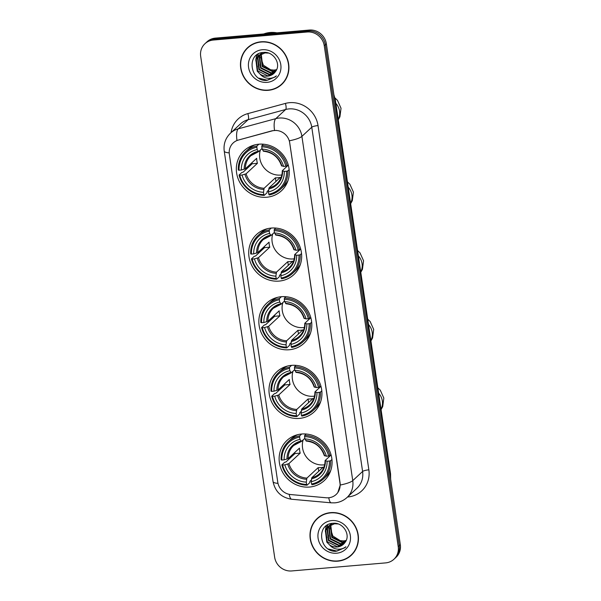 <?xml version="1.0" encoding="UTF-8"?>
<svg xmlns="http://www.w3.org/2000/svg" width="601" height="601" viewBox="0 0 601 601"><rect width="100%" height="100%" fill="white"/><g stroke="black" fill="none" stroke-linecap="round" stroke-linejoin="round"><path stroke-width="0.9" d="M301.687 434.012A27.391 25.685 -132.9 0 0 286.97 440.458A27.391 25.685 -132.9 0 0 281.922 470.906A27.391 25.685 -132.9 0 0 309.523 487.05A27.391 25.685 -132.9 0 0 324.24 480.605A27.391 25.685 -132.9 0 0 329.288 450.157A27.391 25.685 -132.9 0 0 301.687 434.012L299.749 435.808A25.633 24.04 -132.9 0 0 288.427 441.502A25.633 24.04 -132.9 0 0 281.103 459.878L281.839 460.035A24.596 23.071 -132.9 0 1 299.636 437.055L299.749 435.808M271.276 228.057A27.391 25.685 -132.9 0 0 256.559 234.503A27.391 25.685 -132.9 0 0 251.511 264.951A27.391 25.685 -132.9 0 0 279.104 281.095A27.391 25.685 -132.9 0 0 293.821 274.649A27.391 25.685 -132.9 0 0 298.877 244.201A27.391 25.685 -132.9 0 0 271.276 228.057L269.338 229.852A25.633 24.04 -132.9 0 0 258.017 235.547A25.633 24.04 -132.9 0 0 250.692 253.922L251.421 254.08A24.596 23.071 -132.9 0 1 269.225 231.107L269.338 229.852M281.411 296.706A27.391 25.685 -132.9 0 0 266.694 303.152A27.391 25.685 -132.9 0 0 261.645 333.6A27.391 25.685 -132.9 0 0 289.246 349.752A27.391 25.685 -132.9 0 0 303.963 343.306A27.391 25.685 -132.9 0 0 309.012 312.858A27.391 25.685 -132.9 0 0 281.411 296.706L279.473 298.502A25.633 24.04 -132.9 0 0 268.151 304.196A25.633 24.04 -132.9 0 0 260.834 322.572L261.563 322.737A24.596 23.071 -132.9 0 1 279.36 299.756L279.473 298.502M291.553 365.363A27.391 25.685 -132.9 0 0 276.836 371.809A27.391 25.685 -132.9 0 0 271.78 402.257A27.391 25.685 -132.9 0 0 299.381 418.401A27.391 25.685 -132.9 0 0 314.098 411.955A27.391 25.685 -132.9 0 0 319.154 381.507A27.391 25.685 -132.9 0 0 291.553 365.363L289.614 367.158A25.633 24.04 -132.9 0 0 278.293 372.853A25.633 24.04 -132.9 0 0 270.968 391.228L271.697 391.386A24.596 23.071 -132.9 0 1 289.494 368.405L289.614 367.158M258.888 144.195A27.391 25.685 -132.9 0 0 244.179 150.641A27.391 25.685 -132.9 0 0 239.123 181.089A27.391 25.685 -132.9 0 0 266.724 197.233A27.391 25.685 -132.9 0 0 281.441 190.787A27.391 25.685 -132.9 0 0 286.489 160.339A27.391 25.685 -132.9 0 0 258.888 144.195L256.95 145.99A25.633 24.04 -132.9 0 0 245.636 151.685A25.633 24.04 -132.9 0 0 238.312 170.06L239.04 170.218A24.596 23.071 -132.9 0 1 256.837 147.237L256.95 145.99M274.387 130.5A13.951 13.087 -132.9 0 0 272.103 130.905L238.417 140.048A13.951 13.087 -132.9 0 0 233.203 142.933A13.951 13.087 -132.9 0 0 229.349 154.299L277.767 482.205A13.951 13.087 -132.9 0 0 290.764 494.563L326.275 497.771A13.951 13.087 -132.9 0 0 336.117 494.495A13.951 13.087 -132.9 0 0 339.971 483.121L289.727 142.873A13.951 13.087 -132.9 0 0 274.387 130.5M261.097 41.785A25.062 23.507 -132.9 0 0 247.635 47.682A25.062 23.507 -132.9 0 0 243.014 75.546A25.062 23.507 -132.9 0 0 268.271 90.315A25.062 23.507 -132.9 0 0 281.734 84.418A25.062 23.507 -132.9 0 0 286.354 56.554A25.062 23.507 -132.9 0 0 261.097 41.785M248.168 47.201A25.062 23.507 -132.9 0 0 245.606 50.244M330.633 512.63A25.062 23.507 -132.9 0 0 317.163 518.535A25.062 23.507 -132.9 0 0 312.543 546.392A25.062 23.507 -132.9 0 0 337.8 561.169A25.062 23.507 -132.9 0 0 351.262 555.271A25.062 23.507 -132.9 0 0 355.89 527.408A25.062 23.507 -132.9 0 0 330.633 512.63M317.696 518.054A25.062 23.507 -132.9 0 0 315.134 521.097M229.214 152.879A18.09 3.704 -8.4 0 1 224.233 151.099C223.369 144.082 225.473 138.08 230.536 133.099A20.667 19.39 47.1 0 1 238.259 128.832L275.791 118.645A20.667 19.39 47.1 0 1 279.187 118.044A20.667 19.39 47.1 0 1 301.912 136.367A18.09 3.704 171.6 0 1 289.389 140.784L340.106 483.001L340.226 485.037L337.852 492.504M340.226 485.037A18.09 3.704 -8.4 0 0 352.749 480.627L301.912 136.367L311.769 127.217A20.667 19.39 -132.9 0 0 289.036 108.901A20.667 19.39 -132.9 0 0 285.648 109.495L248.115 119.682L238.259 128.832A18.09 5.627 74.8 0 0 236.967 140.446L272.291 130.733L276.498 130.387M204.964 43.7L207.067 41.747A15.506 14.537 -132.9 0 1 215.398 38.103L309.312 30.05A15.506 14.537 -132.9 0 1 326.358 43.79L400.319 544.664A15.506 14.537 -132.9 0 1 396.036 557.3L394.985 558.276A15.506 14.537 -132.9 0 0 399.267 545.64L325.306 44.767A15.506 14.537 -132.9 0 0 308.26 31.027L214.347 39.08A15.506 14.537 -132.9 0 0 206.015 42.724A15.506 14.537 -132.9 0 1 214.347 39.08L308.26 31.027A15.506 14.537 -132.9 0 1 325.306 44.767L399.267 545.64A15.506 14.537 -132.9 0 1 394.985 558.276L393.933 559.253A15.506 14.537 -132.9 0 0 398.215 546.617L324.255 45.744A15.506 14.537 -132.9 0 0 307.209 32.003L213.295 40.049A15.506 14.537 -132.9 0 0 204.964 43.7A15.506 14.537 -132.9 0 0 200.681 56.336L274.642 557.21A15.506 14.537 -132.9 0 0 291.688 570.95L385.602 562.897A15.506 14.537 -132.9 0 0 393.933 559.253M348.557 557.104A25.062 23.507 -132.9 0 0 351.78 554.776M279.022 86.251A25.062 23.507 -132.9 0 0 282.252 83.922M281.561 84.23A24.806 23.266 -132.9 0 0 286.136 56.652A24.806 23.266 -132.9 0 0 261.135 42.032A24.806 23.266 -132.9 0 0 247.807 47.87A24.806 23.266 -132.9 0 0 243.232 75.448A24.806 23.266 -132.9 0 0 268.234 90.067A24.806 23.266 -132.9 0 0 281.561 84.23L282.613 83.254A24.806 23.266 -132.9 0 0 284.814 80.88M276.888 32.83A25.835 24.235 -132.9 0 0 270.187 32.492A25.835 24.235 -132.9 0 0 263.756 33.956M276.625 69.648L274.154 70.114L270.668 69.776L263.343 65.193L260.601 56.907M270.668 69.776A11.682 10.953 -132.9 0 0 274.236 70.039A11.682 10.953 -132.9 0 0 276.67 69.551M276.024 70.783L272.486 71.662L262.254 66.583L260.864 55.014L261.405 53.902M261.555 53.639L262.028 52.903M276.19 70.505L272.907 71.279L262.675 66.193L261.285 54.631L261.683 53.774M261.826 53.512L262.284 52.753M275.318 71.827L270.818 73.217L260.586 68.131L259.196 56.562L260.361 54.451M260.534 54.218L261.074 53.549M261.262 53.331L261.871 52.73M275.483 71.587L271.239 72.826L261.007 67.74L259.609 56.178L260.616 54.308M260.781 54.067L261.307 53.376M261.495 53.158L261.991 52.625M274.582 72.744L269.15 74.764L258.918 69.678L257.529 58.117L259.407 55.097M259.594 54.879L262.757 52.505M274.777 72.518L269.564 74.374L259.339 69.295L257.942 57.726L259.64 54.924M259.82 54.706L260.413 54.09M260.203 54.278L262.382 52.557M260.098 74.111A11.682 10.953 -132.9 0 0 267.67 76.139A11.682 10.953 -132.9 0 0 273.943 73.39A11.682 10.953 -132.9 0 0 275.528 71.511C281.561 64.082 273.538 51.348 263.726 52.415C246.109 52.798 249.67 81.3 266.431 80.466L275.453 76.83L276.377 75.884C273.816 77.845 270.848 78.626 267.475 78.235C264.598 77.837 262.134 76.462 260.098 74.111L257.251 71.226L255.861 59.664L258.528 55.825L264.973 52.918L268.504 53.083M273.973 73.36L267.896 75.921L257.664 70.843L256.274 59.274L258.746 55.638M258.528 55.825L265.394 52.535M262.276 49.74A16.843 15.799 -132.9 0 0 248.574 67.432A16.843 15.799 -132.9 0 0 267.092 82.36A16.843 15.799 -132.9 0 0 280.795 64.668A16.843 15.799 -132.9 0 0 262.276 49.74M251.398 44.872A24.806 23.266 -132.9 0 0 248.859 46.893L247.807 47.87M275.626 76.673L267.468 80.233L258.926 78.16M256.83 64.705L256.018 59.942M256.026 59.274L256.837 54.856M258.498 63.158L257.694 58.387M257.694 57.726L257.761 56.734M257.776 56.599L258.31 53.917M257.423 66.861L255.823 60.566M255.816 59.769L256.642 54.999M259.091 65.314L257.491 59.018M257.483 58.222L257.544 57.02M257.559 56.855L258.13 54.022M351.089 555.084A24.806 23.266 -132.9 0 0 355.664 527.505A24.806 23.266 -132.9 0 0 330.67 512.886A24.806 23.266 -132.9 0 0 317.336 518.723A24.806 23.266 -132.9 0 0 312.76 546.294A24.806 23.266 -132.9 0 0 337.762 560.921A24.806 23.266 -132.9 0 0 351.089 555.084L352.141 554.107A24.806 23.266 -132.9 0 0 354.342 551.733M346.153 540.502L343.682 540.968L340.196 540.63L332.871 536.047L330.129 527.761M340.196 540.63A11.682 10.953 -132.9 0 0 343.764 540.892A11.682 10.953 -132.9 0 0 346.199 540.397M345.56 541.636L342.014 542.515L331.782 537.437L330.392 525.867L330.933 524.756M331.083 524.493L331.564 523.756M345.718 541.358L342.435 542.132L332.203 537.046L330.813 525.484L331.211 524.628M331.354 524.365L331.812 523.606M344.846 542.68L340.346 544.07L330.114 538.984L328.724 527.415L329.889 525.304M330.062 525.071L330.603 524.395M330.798 524.185L331.399 523.584M345.019 542.433L340.767 543.68L330.535 538.594L329.145 527.032L330.144 525.154M330.31 524.913L330.835 524.23M331.023 524.012L331.527 523.471M344.11 543.589L338.679 545.618L328.446 540.532L327.057 528.963L328.935 525.95M329.123 525.732L332.285 523.358M344.305 543.372L339.099 545.227L328.867 540.149L327.47 528.58L329.168 525.777M329.356 525.559L329.941 524.936M329.731 525.131L331.91 523.411M329.633 544.964A11.682 10.953 -132.9 0 0 337.199 546.993A11.682 10.953 -132.9 0 0 343.471 544.243A11.682 10.953 -132.9 0 0 345.064 542.365C351.089 534.935 343.066 522.201 333.262 523.268C315.638 523.651 319.199 552.154 335.959 551.32L344.989 547.684L345.906 546.737C343.344 548.698 340.376 549.479 337.003 549.089C334.126 548.69 331.669 547.316 329.633 544.964L326.779 542.079L325.389 530.518L328.063 526.679L334.502 523.772L338.04 523.937M343.502 544.213L337.424 546.775L327.199 541.696L325.802 530.127L328.274 526.491M328.063 526.679L334.922 523.388M331.805 520.586A16.843 15.799 -132.9 0 0 318.102 538.286A16.843 15.799 -132.9 0 0 336.62 553.213A16.843 15.799 -132.9 0 0 350.33 535.521A16.843 15.799 -132.9 0 0 331.805 520.586M320.926 515.726A24.806 23.266 -132.9 0 0 318.387 517.746L317.336 518.723M345.154 547.526L336.996 551.087L328.462 549.013M326.358 535.559L325.554 530.788M325.554 530.127L326.366 525.702M328.026 534.011L327.222 529.241M327.229 528.58L327.29 527.588M327.305 527.453L327.838 524.771M326.952 537.715L325.351 531.419M325.344 530.623L326.17 525.852M328.619 536.167L327.027 529.872M327.012 529.075L327.072 527.873M327.087 527.708L327.658 524.876M260.353 150.055A19.119 17.932 -132.9 0 0 280.787 175.079A19.119 17.932 -132.9 0 0 281.861 174.959M268.594 190.141L267.114 191.516L267.054 192.763L264.245 195.378L263.831 194.611A24.596 23.071 -132.9 0 1 239.776 175.222L242.068 175.026A22.222 20.84 -132.9 0 0 263.493 192.297L264.102 188.286L275.401 177.806A19.119 17.932 -132.9 0 0 277.895 177.761A19.119 17.932 -132.9 0 0 280.336 177.385L269.045 187.865L268.437 191.877A22.222 20.84 -132.9 0 0 284.288 171.405L286.572 171.21A24.596 23.071 -132.9 0 1 268.775 194.191L269.188 194.949A25.633 24.04 -132.9 0 0 280.509 189.255A25.633 24.04 -132.9 0 0 287.834 170.879L286.572 171.21M256.837 147.237L257.183 149.559A22.222 20.84 -132.9 0 0 241.332 170.023L245.381 168.783L256.672 158.303A19.119 17.932 -132.9 0 0 257.408 163.307L246.117 173.787L242.068 175.026M262.028 148.5L258.685 151.602L257.183 149.559M239.776 175.222L239.048 175.064L241.857 172.457L243.112 172.171L252.18 163.757A24.543 23.018 47.1 0 1 251.939 162.698M280.509 189.255L283.319 186.648A25.633 24.04 -132.9 0 0 288.029 180.45M254.974 144.841A25.633 24.04 -132.9 0 0 248.446 149.078L245.636 151.685M289.156 169.655L287.834 170.879M239.048 175.064A25.633 24.04 -132.9 0 0 264.245 195.378M268.775 194.191L268.437 191.877M263.493 192.297L263.831 194.611M241.332 170.023L239.04 170.218M284.288 171.405L282.357 170.676L288.307 165.162M268.692 189.037A19.878 18.646 -132.9 0 0 282.628 171.045L282.357 170.676M258.685 151.602L258.114 151.294A19.878 18.646 -132.9 0 0 244.186 169.279M263.373 144.195L261.893 145.57L261.781 146.817A24.596 23.071 -132.9 0 1 285.836 166.207L287.09 165.876A25.633 24.04 -132.9 0 0 261.893 145.57M287.09 165.876L288.217 164.839M285.836 166.207L283.552 166.402A22.222 20.84 -132.9 0 0 262.126 149.131L261.781 146.817M281.621 165.673L283.552 166.402M262.126 149.131L263.629 151.174M252.18 163.757L257.408 163.307M275.401 177.806L275.934 181.472M272.741 233.917A19.119 17.932 -132.9 0 0 293.168 258.941A19.119 17.932 -132.9 0 0 294.242 258.821M280.975 274.003L279.495 275.378L279.442 276.625L276.633 279.24L276.22 278.473A24.596 23.071 -132.9 0 1 252.165 259.084L254.448 258.888A22.222 20.84 -132.9 0 0 275.874 276.159L276.49 272.148L287.781 261.668A19.119 17.932 -132.9 0 0 290.275 261.63A19.119 17.932 -132.9 0 0 292.725 261.247L281.433 271.727L280.817 275.739A22.222 20.84 -132.9 0 0 296.669 255.267L298.96 255.072A24.596 23.071 -132.9 0 1 281.163 278.053L281.568 278.811A25.633 24.04 -132.9 0 0 292.89 273.117A25.633 24.04 -132.9 0 0 300.215 254.741L298.96 255.072M269.225 231.107L269.564 233.421A22.222 20.84 -132.9 0 0 253.712 253.885L257.761 252.645L269.053 242.165A19.119 17.932 -132.9 0 0 269.789 247.169L258.498 257.649L254.448 258.888M274.417 232.362L271.074 235.464L269.564 233.421M252.165 259.084L251.428 258.926L254.246 256.319L255.5 256.034L264.568 247.62A24.543 23.018 47.1 0 1 264.32 246.56M292.89 273.117L295.707 270.51A25.633 24.04 -132.9 0 0 300.41 264.312M267.362 228.703A25.633 24.04 -132.9 0 0 260.826 232.94L258.017 235.547M301.537 253.517L300.215 254.741M251.428 258.926A25.633 24.04 -132.9 0 0 276.633 279.24M281.163 278.053L280.817 275.739M275.874 276.159L276.22 278.473M253.712 253.885L251.421 254.08M296.669 255.267L294.745 254.539L300.688 249.024M281.08 272.899A19.878 18.646 -132.9 0 0 295.008 254.914L294.745 254.539M271.074 235.464L270.495 235.156A19.878 18.646 -132.9 0 0 256.567 253.141M275.754 228.057L274.281 229.432L274.169 230.679A24.596 23.071 -132.9 0 1 298.216 250.069L299.478 249.738A25.633 24.04 -132.9 0 0 274.281 229.432M299.478 249.738L300.598 248.701M298.216 250.069L295.932 250.264A22.222 20.84 -132.9 0 0 274.507 232.993L274.169 230.679M294.002 249.535L295.932 250.264M274.507 232.993L276.017 235.036M264.568 247.62L269.789 247.169M287.781 261.668L288.322 265.334M282.876 302.566A19.119 17.932 -132.9 0 0 303.302 327.598A19.119 17.932 -132.9 0 0 304.376 327.47M291.117 342.653L289.629 344.027L289.577 345.282L286.767 347.889L286.354 347.13A24.596 23.071 -132.9 0 1 262.299 327.74L264.59 327.537A22.222 20.84 -132.9 0 0 286.016 344.809L286.624 340.805L297.916 330.317A19.119 17.932 -132.9 0 0 300.417 330.28A19.119 17.932 -132.9 0 0 302.859 329.896L291.568 340.376L290.959 344.388A22.222 20.84 -132.9 0 0 306.81 323.924L309.094 323.729A24.596 23.071 -132.9 0 1 291.297 346.702L291.71 347.468A25.633 24.04 -132.9 0 0 303.032 341.774A25.633 24.04 -132.9 0 0 310.356 323.398L309.094 323.729M279.36 299.756L279.705 302.07A22.222 20.84 -132.9 0 0 263.847 322.534L267.896 321.295L279.187 310.815A19.119 17.932 -132.9 0 0 279.931 315.818L268.639 326.298L264.59 327.537M284.551 301.011L281.208 304.114L279.705 302.07M262.299 327.74L261.57 327.575L264.38 324.968L265.634 324.683L274.702 316.269A24.543 23.018 47.1 0 1 274.454 315.209M303.032 341.774L305.841 339.159A25.633 24.04 -132.9 0 0 310.552 332.962M277.497 297.352A25.633 24.04 -132.9 0 0 270.968 301.589L268.151 304.196M311.679 322.166L310.356 323.398M261.57 327.575A25.633 24.04 -132.9 0 0 286.767 347.889M291.297 346.702L290.959 344.388M286.016 344.809L286.354 347.13M263.847 322.534L261.563 322.737M306.81 323.924L304.88 323.195L310.83 317.674M291.215 341.548A19.878 18.646 -132.9 0 0 305.143 323.563L304.88 323.195M281.208 304.114L280.637 303.805A19.878 18.646 -132.9 0 0 266.701 321.79M285.896 296.714L284.416 298.081L284.303 299.328A24.596 23.071 -132.9 0 1 308.358 318.725L309.613 318.395A25.633 24.04 -132.9 0 0 284.416 298.081M309.613 318.395L310.74 317.351M308.358 318.725L306.067 318.921A22.222 20.84 -132.9 0 0 284.641 301.649L284.303 299.328M304.144 318.192L306.067 318.921M284.641 301.649L286.151 303.693M274.702 316.269L279.931 315.818M297.916 330.317L298.457 333.983M293.01 371.215A19.119 17.932 -132.9 0 0 313.444 396.247A19.119 17.932 -132.9 0 0 314.518 396.119M301.251 411.302L299.771 412.677L299.719 413.931L296.902 416.538L296.496 415.779A24.596 23.071 -132.9 0 1 272.441 396.39L274.725 396.194A22.222 20.84 -132.9 0 0 296.15 413.465L296.766 409.454L308.058 398.974A19.119 17.932 -132.9 0 0 310.552 398.929A19.119 17.932 -132.9 0 0 313.001 398.546L301.71 409.026L301.093 413.037A22.222 20.84 -132.9 0 0 316.945 392.573L319.236 392.378A24.596 23.071 -132.9 0 1 301.439 415.359L301.845 416.117A25.633 24.04 -132.9 0 0 313.166 410.423A25.633 24.04 -132.9 0 0 320.491 392.047L319.236 392.378M289.494 368.405L289.84 370.719A22.222 20.84 -132.9 0 0 273.988 391.191L278.038 389.951L289.329 379.471A19.119 17.932 -132.9 0 0 290.065 384.475L278.774 394.955L274.725 396.194M294.685 369.66L291.35 372.763L289.84 370.719M272.441 396.39L271.705 396.232L274.522 393.617L275.776 393.332L284.836 384.918A24.543 23.018 47.1 0 1 284.596 383.859M313.166 410.423L315.976 407.816A25.633 24.04 -132.9 0 0 320.686 401.618M287.639 366.001A25.633 24.04 -132.9 0 0 281.103 370.239L278.293 372.853M321.813 390.823L320.491 392.047M271.705 396.232A25.633 24.04 -132.9 0 0 296.902 416.538M301.439 415.359L301.093 413.037M296.15 413.465L296.496 415.779M273.988 391.191L271.697 391.386M316.945 392.573L315.014 391.844L320.964 386.323M301.349 410.198A19.878 18.646 -132.9 0 0 315.285 392.213L315.014 391.844M291.35 372.763L290.771 372.455A19.878 18.646 -132.9 0 0 276.843 390.44M296.03 365.363L294.558 366.73L294.437 367.985A24.596 23.071 -132.9 0 1 318.492 387.375L319.755 387.044A25.633 24.04 -132.9 0 0 294.558 366.73M319.755 387.044L320.874 386M318.492 387.375L316.209 387.57A22.222 20.84 -132.9 0 0 294.783 370.299L294.437 367.985M314.278 386.841L316.209 387.57M294.783 370.299L296.293 372.342M284.836 384.918L290.065 384.475M308.058 398.974L308.598 402.632M303.152 439.872A19.119 17.932 -132.9 0 0 323.578 464.896A19.119 17.932 -132.9 0 0 324.653 464.776M311.386 479.959L309.906 481.333L309.853 482.58L307.043 485.195L306.63 484.429A24.596 23.071 -132.9 0 1 282.575 465.039L284.866 464.843A22.222 20.84 -132.9 0 0 306.285 482.115L306.901 478.103L318.192 467.623A19.119 17.932 -132.9 0 0 320.694 467.578A19.119 17.932 -132.9 0 0 323.135 467.202L311.844 477.682L311.228 481.694A22.222 20.84 -132.9 0 0 327.087 461.222L329.371 461.027A24.596 23.071 -132.9 0 1 311.573 484.008L311.987 484.767A25.633 24.04 -132.9 0 0 323.3 479.072A25.633 24.04 -132.9 0 0 330.625 460.697L329.371 461.027M299.636 437.055L299.974 439.376A22.222 20.84 -132.9 0 0 284.123 459.84L288.172 458.601L299.463 448.121A19.119 17.932 -132.9 0 0 300.207 453.124L288.916 463.604L284.866 464.843M304.827 438.317L301.484 441.419L299.974 439.376M282.575 465.039L281.846 464.881L284.656 462.274L285.911 461.989L294.978 453.567A24.543 23.018 47.1 0 1 294.73 452.515M323.3 479.072L326.118 476.465A25.633 24.04 -132.9 0 0 330.828 470.267M297.773 434.658A25.633 24.04 -132.9 0 0 291.245 438.895L288.427 441.502M331.947 459.472L330.625 460.697M281.846 464.881A25.633 24.04 -132.9 0 0 307.043 485.195M311.573 484.008L311.228 481.694M306.285 482.115L306.63 484.429M284.123 459.84L281.839 460.035M327.087 461.222L325.156 460.494L331.106 454.98M311.491 478.854A19.878 18.646 -132.9 0 0 325.419 460.862L325.156 460.494M301.484 441.419L300.913 441.104A19.878 18.646 -132.9 0 0 286.977 459.096M306.172 434.012L304.692 435.387L304.579 436.634A24.596 23.071 -132.9 0 1 328.634 456.024L329.889 455.693A25.633 24.04 -132.9 0 0 304.692 435.387M329.889 455.693L331.008 454.656M328.634 456.024L326.343 456.219A22.222 20.84 -132.9 0 0 304.917 438.948L304.579 436.634M324.42 455.49L326.343 456.219M304.917 438.948L306.427 440.991M294.978 453.567L300.207 453.124M318.192 467.623L318.733 471.289M368.856 469.832A5.169 1.059 -8.4 0 0 362.598 471.477L311.769 127.217A5.169 1.059 -8.4 0 1 318.019 125.579L368.856 469.832A25.835 24.235 47.1 0 1 347.836 496.974A25.835 24.235 47.1 0 1 347.551 496.997M356.889 488.32A20.667 19.39 -132.9 0 0 362.598 471.477L352.749 480.627A20.667 19.39 47.1 0 1 347.04 497.47L356.889 488.32M274.522 130.357A18.09 5.627 74.8 0 1 275.791 118.645L285.648 109.495A5.169 1.608 -105.2 0 0 285.377 103.425A25.835 24.235 47.1 0 1 318.019 125.579M277.993 483.369A18.09 3.704 171.6 0 1 273.042 481.596L224.233 151.099M289.231 494.338A18.09 4.342 95.2 0 0 291.71 499.258C281.433 497.651 275.205 491.761 273.042 481.596M328.777 497.763A18.09 4.342 95.2 0 0 331.279 502.834L291.71 499.258M231.054 132.626A25.835 24.235 47.1 0 1 247.837 113.612L285.377 103.425M398.215 546.617L400.319 544.664M324.255 45.744L326.358 43.79M307.209 32.003L309.312 30.05M213.295 40.049L215.398 38.103M247.837 113.612A5.169 1.608 -105.2 0 1 248.115 119.682A20.667 19.39 -132.9 0 0 240.392 123.949L230.536 133.099M390.44 477.765A20.667 19.39 -132.9 0 0 390.222 474.565L334.952 100.292A20.667 19.39 -132.9 0 0 334.231 97.129M334.727 100.495L334.952 100.292A10.337 2.119 -8.4 0 0 335.29 99.623L390.56 473.904L390.65 479.2M390.56 473.904A10.337 2.119 -8.4 0 1 390.222 474.565L389.996 474.775M335.839 103.319A14.469 13.568 47.1 0 1 339.535 111.155A14.469 13.568 47.1 0 1 338.213 119.419M246.117 173.787A19.119 17.932 -132.9 0 0 264.102 188.286M258.445 151.655A19.119 17.932 -132.9 0 0 250.857 155.719A19.119 17.932 -132.9 0 0 245.381 168.783M244.923 174.282A19.878 18.646 -132.9 0 0 263.749 189.458M269.045 187.865A19.119 17.932 -132.9 0 0 276.873 183.748C280.449 180.338 282.245 176.033 282.275 170.827M281.884 166.041A19.878 18.646 -132.9 0 0 263.058 150.866M348.219 187.181A14.469 13.568 47.1 0 1 351.923 195.017A14.469 13.568 47.1 0 1 350.601 203.281M258.498 257.649A19.119 17.932 -132.9 0 0 276.49 272.148M270.826 235.517A19.119 17.932 -132.9 0 0 263.246 239.581A19.119 17.932 -132.9 0 0 257.761 252.645M257.303 258.145A19.878 18.646 -132.9 0 0 276.137 273.32M281.433 271.727A19.119 17.932 -132.9 0 0 289.261 267.61C292.83 264.2 294.633 259.895 294.655 254.689M294.272 249.903A19.878 18.646 -132.9 0 0 275.438 234.728M358.361 255.838A14.469 13.568 47.1 0 1 362.057 263.666A14.469 13.568 47.1 0 1 360.735 271.937M268.639 326.298A19.119 17.932 -132.9 0 0 286.624 340.805M280.967 304.174A19.119 17.932 -132.9 0 0 273.38 308.23A19.119 17.932 -132.9 0 0 267.896 321.295M267.445 326.794A19.878 18.646 -132.9 0 0 286.271 341.969M291.568 340.376A19.119 17.932 -132.9 0 0 299.396 336.26C302.972 332.856 304.767 328.552 304.797 323.346M304.406 318.56A19.878 18.646 -132.9 0 0 285.58 303.385M368.496 324.487A14.469 13.568 47.1 0 1 372.199 332.323A14.469 13.568 47.1 0 1 370.87 340.587M278.774 394.955A19.119 17.932 -132.9 0 0 296.766 409.454M291.102 372.823A19.119 17.932 -132.9 0 0 283.522 376.88A19.119 17.932 -132.9 0 0 278.038 389.951M277.579 395.443A19.878 18.646 -132.9 0 0 296.406 410.626M301.71 409.026A19.119 17.932 -132.9 0 0 309.538 404.909C313.106 401.506 314.909 397.201 314.932 391.995M314.541 387.209A19.878 18.646 -132.9 0 0 295.715 372.034M378.63 393.137A14.469 13.568 47.1 0 1 382.334 400.972A14.469 13.568 47.1 0 1 381.011 409.236M288.916 463.604A19.119 17.932 -132.9 0 0 306.901 478.103M301.244 441.472A19.119 17.932 -132.9 0 0 293.656 445.536A19.119 17.932 -132.9 0 0 288.172 458.601M287.721 464.1A19.878 18.646 -132.9 0 0 306.548 479.275M311.844 477.682A19.119 17.932 -132.9 0 0 319.672 473.565C323.248 470.155 325.043 465.85 325.073 460.644M324.683 455.858A19.878 18.646 -132.9 0 0 305.856 440.683M331.279 502.834L334.892 502.842C339.527 502.406 343.577 500.618 347.04 497.47M333.84 94.492L335.29 99.623M338.273 119.802L339.918 116.804L341.03 108.24L337.492 100.367L334.96 97.903M250.857 155.719L258.565 151.67M263.456 151.249C272.441 152.233 278.466 157.101 281.538 165.853M350.653 203.671L352.306 200.666L353.411 192.102L349.872 184.229L347.431 181.833M263.246 239.581L270.953 235.532M275.836 235.111C284.821 236.095 290.854 240.963 293.919 249.715M360.795 272.321L362.441 269.316L363.552 260.759L360.014 252.878L357.565 250.482M273.38 308.23L281.088 304.181M285.978 303.76C294.963 304.745 300.988 309.613 304.061 318.365M370.93 340.97L372.575 337.972L373.687 329.408L370.148 321.527L367.707 319.131M283.522 376.88L291.23 372.83M296.113 372.41C305.098 373.401 311.13 378.269 314.195 387.021M381.064 409.619L382.717 406.622L383.821 398.057L380.29 390.184L377.841 387.788M293.656 445.536L301.364 441.48M306.255 441.066C315.24 442.051 321.265 446.919 324.337 455.671"/></g></svg>
